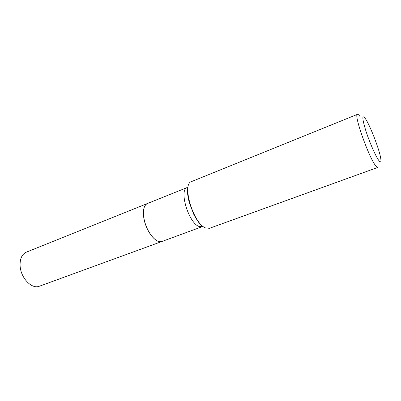 <?xml version="1.0" encoding="UTF-8"?>
<svg xmlns="http://www.w3.org/2000/svg" width="401" height="401" viewBox="0 0 401 401"><rect width="100%" height="100%" fill="white"/><g stroke="black" fill="none" stroke-linecap="round" stroke-linejoin="round"><path stroke-width="0.6" d="M26.321 252.169C21.935 254.224 19.865 258.77 20.105 265.813C20.621 277.923 31.885 289.552 39.378 286.229L161.989 241.467C156.144 244.274 145.488 230.545 143.733 217.457C142.771 209.858 143.999 205.212 147.418 203.518L26.321 252.169M143.954 208.259C143.267 210.861 143.217 214.034 143.814 217.783C144.781 223.337 146.761 228.5 149.748 233.277C151.814 236.46 153.974 238.79 156.22 240.264M187.262 187.513C186.906 189.818 187.543 194.746 189.162 202.289L193.853 214.525C196.064 218.645 198.305 222.049 200.575 224.735L202.304 226.75L198.741 226.364C188.335 222.38 178.746 189.478 187.262 187.513L147.458 203.502C143.984 205.237 142.771 209.989 143.829 217.758C144.796 223.322 146.781 228.5 149.779 233.287C152.49 237.432 155.267 240.089 158.104 241.257L162.009 241.462L203.031 226.38M365.286 118.516C361.913 114.24 362.073 118.245 365.762 130.525C369.451 142.099 375.762 156.5 378.865 160.54C380.614 162.771 381.261 162.199 380.8 158.821C379.742 150.44 370.248 125.673 365.436 118.736L365.286 118.516M360.043 116.571C358.865 114.897 358.013 114.15 357.476 114.335C353.361 113.874 368.985 158.029 375.822 165.924C376.724 167.067 377.391 167.563 377.822 167.412L209.422 228.319L205.337 227.853C193.157 223.172 181.568 183.808 191.508 181.588L357.476 114.335"/></g></svg>
